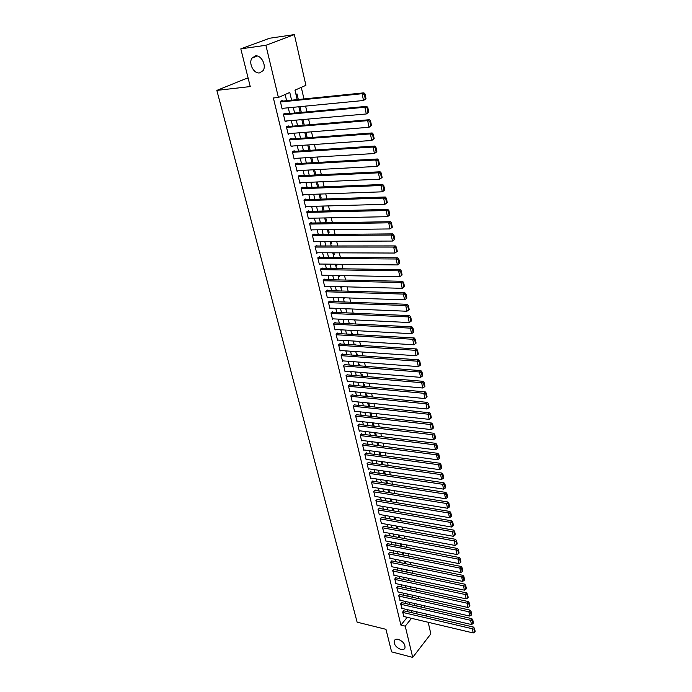 <?xml version="1.0" encoding="UTF-8"?>
<svg xmlns="http://www.w3.org/2000/svg" width="692" height="692" viewBox="0 0 692 692"><rect width="100%" height="100%" fill="white"/><g stroke="black" fill="none" stroke-linecap="round" stroke-linejoin="round"><path stroke-width="1.04" d="M398.358 639.373C403.151 641.38 405.356 644.269 404.967 648.058C404.292 649.468 402.917 649.935 400.824 649.459C396.04 647.435 393.852 644.546 394.258 640.775C394.924 639.391 396.291 638.924 398.358 639.373M255.409 55.922C261.221 54.737 266.835 65.662 263.021 70.688L259.569 72.902C253.748 74.001 248.194 63.11 252.035 58.085L255.409 55.922M248.238 78.533L245.305 78.888L216.847 90.392L357.115 622.16L385.963 629.322L391.603 651.864L412.717 657.4L405.227 626.148L411.524 618.319M216.847 90.392L250.245 86.569L240.816 48.855L269.603 38.242L294.36 34.6L305.907 85.324L294.974 90.15L297.179 99.639M418.772 598.667L418.271 596.461M416.852 590.311L416.333 588.044M414.915 581.877L414.387 579.559M412.968 573.374L412.423 571.004M410.996 564.802L410.442 562.38M409.007 556.152L408.436 553.678M407 547.433L406.42 544.898M404.984 538.635L404.387 536.049M402.943 529.761L402.337 527.122M400.884 520.817L400.27 518.109M398.817 511.786L398.177 509.027M396.724 502.677L396.075 499.858M394.613 493.491L393.947 490.611M392.485 484.227L391.802 481.286M390.331 474.876L389.639 471.875M388.169 465.448L387.459 462.377M385.98 455.924L385.262 452.793M383.775 446.323L383.039 443.122M381.543 436.635L380.799 433.365M379.303 426.86L378.533 423.521M377.036 416.991L376.249 413.591M374.744 407.034L373.948 403.566M372.434 396.992L371.621 393.445M370.108 386.854L369.277 383.23M367.755 376.612L366.907 372.919M365.385 366.284L364.52 362.513M362.989 355.861L362.106 352.012M360.567 345.334L359.667 341.416M358.127 334.712L357.21 330.707M355.662 323.986L354.728 319.903M353.171 313.156L352.219 308.995M350.662 302.231L349.685 297.984M348.128 291.194L347.133 286.86M345.567 280.052L344.555 275.632M342.981 268.799L341.943 264.292M340.369 257.433L339.314 252.84M337.731 245.963L336.658 241.283M335.075 234.38L333.977 229.606M332.385 222.677L331.269 217.807M329.669 210.861L328.527 205.896M326.927 198.924L325.759 193.864M324.159 186.866L322.974 181.711M321.356 174.687L320.145 169.428M318.528 162.386L317.299 157.023M315.673 149.956L314.419 144.49M312.793 137.405L311.512 131.835M309.878 124.716L308.571 119.041M306.928 111.896L305.596 106.11M303.952 98.947L301.297 87.365M424.438 605.768L424.931 607.931M426.324 614.055L426.808 616.174M428.201 622.281L430.839 633.881L412.717 657.4M403.99 610.837L402.606 612.005L404.033 616.546M402.043 602.697L400.651 603.848L402.095 608.424M400.088 594.489L398.687 595.63L400.14 600.241M398.108 586.211L396.698 587.335L398.168 591.989M396.118 577.863L394.7 578.979L396.187 583.667M394.111 569.447L392.675 570.554L394.18 575.277M392.087 560.961L390.643 562.051L392.165 566.817M390.046 552.398L388.593 553.479L390.132 558.288M387.987 543.774L386.517 544.838L388.082 549.682M385.902 535.063L384.432 536.118L386.006 541.006M383.809 526.292L382.33 527.33L383.922 532.252M381.699 517.434L380.202 518.464L381.482 523.792L381.82 523.429M379.571 508.508L379.458 508.058L378.066 509.52L379.346 514.891L379.7 514.528M377.417 499.494L375.903 500.498L377.201 505.921L377.555 505.549M375.246 490.412L375.142 489.953L373.723 491.398L375.029 496.865L375.401 496.484M373.066 481.251L372.953 480.793L371.526 482.22L372.841 487.73L373.222 487.35M370.86 472.005L370.748 471.537L369.303 472.956L370.635 478.527L371.024 478.137M368.628 462.68L368.516 462.213L367.071 463.614L368.412 469.228L368.819 468.839M366.388 453.269L366.276 452.802L364.814 454.194L366.172 459.86L366.578 459.462M364.122 443.78L364.009 443.304L362.539 444.688L363.905 450.397L364.329 449.999M361.838 434.204L361.717 433.72L360.238 435.095L361.622 440.856L362.054 440.449M359.529 424.542L359.416 424.058L357.92 425.416L359.312 431.228L359.762 430.813M357.202 414.793L357.089 414.3L355.584 415.65L356.986 421.514L357.453 421.099M354.858 404.958L354.737 404.465L353.223 405.797L354.641 411.714L355.126 411.29M352.488 395.028L352.366 394.535L350.844 395.85L352.271 401.827L352.773 401.395M350.1 385.02L349.979 384.51L348.439 385.816L349.884 391.845L350.394 391.413M347.687 374.908L347.566 374.398L346.009 375.687L347.47 381.776L348.007 381.327M345.247 364.71L345.126 364.2L343.569 365.471L345.04 371.613L345.585 371.163M342.791 354.416L342.67 353.897L341.095 355.16L342.583 361.354L343.154 360.895M340.317 344.019L340.187 343.5L338.604 344.746L340.101 351.008L340.698 350.533M337.808 333.535L337.687 333.008L336.087 334.236L337.601 340.559L338.215 340.075M335.283 322.948L335.162 322.42L333.544 323.631L335.075 330.006L335.715 329.522M332.74 312.265L332.61 311.729L330.984 312.931L332.523 319.367L333.189 318.865M330.162 301.478L330.032 300.933L328.397 302.119L329.954 308.615L330.646 308.113M327.567 290.588L327.437 290.043L325.785 291.211L327.351 297.768L328.077 297.249M324.937 279.594L324.808 279.049L323.147 280.199L324.73 286.817L325.482 286.289M322.29 268.496L322.161 267.942L320.483 269.076L322.083 275.762L322.87 275.226M319.618 257.294L319.488 256.732L317.792 257.848L319.41 264.595L320.232 264.05M316.919 245.98L316.78 245.409L315.076 246.508L316.711 253.324L317.567 252.762M314.194 234.553L314.056 233.982L312.334 235.064L313.986 241.94L314.886 241.37M311.443 223.023L311.305 222.443L309.566 223.499L311.227 230.453L312.187 229.856M308.658 211.371L308.52 210.792L306.772 211.83L308.45 218.845L309.454 218.24M305.855 199.607L305.708 199.019L303.944 200.04L305.648 207.124L306.703 206.501M303.018 187.731L302.871 187.134L301.098 188.129L302.811 195.291L303.926 194.651M300.155 175.733L300.008 175.128L298.217 176.105L299.947 183.337L301.132 182.679M297.257 163.615L297.119 163.001L295.311 163.961L297.058 171.261L298.321 170.578M294.342 151.366L294.195 150.752L292.37 151.695L294.135 159.065L295.484 158.364M291.393 139.005L291.237 138.383L289.403 139.3L291.185 146.747L292.63 146.021M288.408 126.515L288.261 125.883L286.401 126.774L288.209 134.309L289.758 133.547M285.398 113.895L285.242 113.263L283.374 114.128L285.199 121.731L286.869 120.944M298.321 99.518L297.006 93.887L295.96 94.354M301.314 112.424L299.973 106.654M304.272 125.183L302.966 119.526M307.205 137.82L305.916 132.267M310.111 150.328L308.848 144.879M310.622 157.43L311.867 162.767L312.974 162.681L311.746 157.361M314.618 174.618L315.734 174.566L314.609 169.722M317.36 186.382L318.467 186.338L317.446 181.953M320.067 198.033L321.175 197.99L320.258 194.063M322.749 209.572L323.856 209.538L323.043 206.052M325.404 220.99L326.503 220.973L325.794 217.919M328.034 232.313L329.132 232.304L328.527 229.666M330.646 243.523L331.736 243.515L331.226 241.3M333.224 254.621L334.314 254.63L333.899 252.822M335.784 265.624L336.874 265.642L336.546 264.232M338.319 276.523L339.4 276.541L339.167 275.528M340.827 287.318L341.909 287.344L341.762 286.722M343.318 298.01L344.339 297.802M350.351 323.718L349.797 323.692M352.833 334.4L352.669 333.7L351.847 334.348M355.29 344.997L355.057 343.985L354.174 344.685M357.721 355.48L357.418 354.166L356.544 354.884M360.134 365.878L359.762 364.26L358.888 364.978M362.522 376.171L362.08 374.26L361.215 374.995M364.892 386.37L364.381 384.172L363.525 384.916M367.236 396.481L366.665 393.999L365.808 394.743M369.563 406.498L368.923 403.739L368.075 404.491M371.863 416.42L371.163 413.383L370.324 414.145M374.147 426.255L373.386 422.95L372.547 423.72M376.413 436.003L375.652 432.742M378.654 445.665L377.91 442.473M380.877 455.232L380.15 452.11M383.074 464.721L382.365 461.659M385.262 474.132L384.562 471.131M387.425 483.448L386.742 480.516M389.57 492.695L388.904 489.815M391.689 501.847L391.041 499.036M392.736 510.523L393.748 510.696L393.16 508.179M394.769 519.26L395.772 519.433L395.262 517.235M396.775 527.909L397.788 528.091L397.346 526.223M398.774 536.499L399.777 536.681L399.414 535.124M400.755 545.011L401.758 545.201L401.464 543.955M402.718 553.453L403.713 553.652L403.497 552.709M404.664 561.826L405.659 562.025L405.512 561.385M406.593 570.13L407.51 569.992M408.514 578.365L409.491 578.521M416.411 605.984L417.804 604.254M298.883 106.94L299.368 106.715M314.947 175.007L315.734 174.566M317.481 186.901L318.467 186.338M320.188 198.569L321.175 197.99M322.879 210.126L323.856 209.538M325.543 221.57L326.503 220.973M328.172 232.91L329.132 232.304M330.785 244.138L331.736 243.515M333.371 255.262L334.314 254.63M335.94 266.282L336.874 265.642M338.475 277.189L339.4 276.541M340.992 288.002L341.909 287.344M343.483 298.719L344.391 298.044M345.948 309.333L346.692 308.77M374.761 433.209L375.306 432.699M397.208 528.723L397.788 528.091M398.41 534.942L399.016 537.52L399.777 536.681M400.997 546.049L401.758 545.201M402.96 554.508L403.713 553.652M404.915 562.89L405.659 562.025M406.844 571.203L407.588 570.338M408.764 579.446L409.5 578.581M410.667 587.629L411.247 586.937M412.553 595.743L412.942 595.276M291.6 100.21L289.775 92.451L278.409 97.468L273.383 97.996L400.91 625.092L407.225 617.299M407.657 611.693L407.155 609.6M405.72 603.536L405.218 601.4M403.773 595.31L403.254 593.122M401.81 587.015L401.273 584.775M399.829 578.659L399.284 576.358M397.831 570.225L397.277 567.872M395.815 561.714L395.244 559.318M393.783 553.142L393.203 550.685M391.733 544.492L391.144 541.983M389.665 535.772L389.06 533.203M387.581 526.975L386.966 524.354M385.479 518.1L384.847 515.419M383.359 509.156L382.711 506.414M381.223 500.126L380.565 497.332M379.069 491.017L378.394 488.163M376.889 481.84L376.197 478.916M374.701 472.575L373.991 469.591M372.486 463.225L371.76 460.18M370.246 453.796L369.511 450.691M367.997 444.281L367.244 441.107M365.722 434.68L364.952 431.445M363.43 425L362.643 421.696M361.112 415.226L360.316 411.852M358.776 405.365L357.963 401.922M356.423 395.417L355.584 391.906M354.045 385.375L353.188 381.794M351.64 375.246L350.775 371.587M349.218 365.021L348.335 361.285M346.77 354.702L345.87 350.896M344.305 344.279L343.388 340.395M341.813 333.769L340.879 329.807M339.305 323.155L338.345 319.116M336.762 312.438L335.784 308.321M334.201 301.625L333.207 297.422M331.615 290.709L330.603 286.427M329.003 279.689L327.965 275.321M326.365 268.557L325.309 264.102M323.709 257.32L322.628 252.779M321.019 245.98L319.92 241.344M318.303 234.519L317.187 229.805M315.561 222.954L314.428 218.144M312.793 211.276L311.634 206.363M309.999 199.478L308.814 194.469M307.179 187.558L305.968 182.463M304.324 175.526L303.096 170.327M301.452 163.373L300.198 158.07M298.537 151.09L297.257 145.692M295.605 138.685L294.299 133.184M292.638 126.16L291.306 120.555M289.637 113.505L288.279 107.788M286.609 100.712L285.13 94.501M280.468 101.992L362.115 93.714L363.914 92.84L280.312 101.352L282.154 109.033L283.971 108.203M280.312 101.352L282.206 100.504L282.353 101.144M240.816 48.855L265.892 45.283L294.36 34.6M400.91 625.092L405.227 626.148M278.409 97.468L265.892 45.283M411.956 612.697L411.463 610.603M410.036 604.523L409.526 602.377M408.098 596.279L407.579 594.082M406.143 587.966L405.616 585.717M404.18 579.585L403.635 577.284M402.19 571.134L401.637 568.781M400.192 562.605L399.621 560.2M398.168 554.007L397.597 551.55M396.135 545.339L395.547 542.822M394.085 536.594L393.48 534.025M392.009 527.78L391.395 525.15M389.925 518.879L389.293 516.197M387.814 509.909L387.174 507.167M385.686 500.861L385.029 498.058M383.55 491.735L382.875 488.872M381.387 482.523L380.695 479.599M379.199 473.233L378.498 470.249M377.002 463.865L376.284 460.811M374.779 454.41L374.052 451.296M372.538 444.869L371.794 441.695M370.281 435.251L369.519 431.998M367.997 425.537L367.218 422.224M365.696 415.736L364.9 412.354M363.378 405.849L362.565 402.398M361.034 395.867L360.203 392.347M358.672 385.799L357.825 382.209M356.285 375.644L355.42 371.976M353.872 365.385L352.998 361.639M351.441 355.031L350.55 351.216M348.993 344.581L348.076 340.689M346.51 334.037L345.576 330.067M344.01 323.398L343.059 319.341M341.485 312.646L340.516 308.52M338.942 301.798L337.955 297.586M336.373 290.848L335.361 286.549M333.769 279.793L332.74 275.407M331.148 268.626L330.101 264.162M328.501 257.355L327.437 252.796M325.828 245.971L324.738 241.326M323.129 234.484L322.022 229.744M320.405 222.876L319.272 218.049M317.654 211.155L316.495 206.233M314.877 199.313L313.692 194.296M312.066 187.359L310.864 182.247M309.229 175.284L308.001 170.068M306.366 163.087L305.12 157.767M303.468 150.77L302.196 145.346M300.544 138.322L299.255 132.795M297.595 125.745L296.271 120.114M294.61 113.038L293.261 107.303M416.273 611.719L416.394 612.273L416.748 611.832M420.675 606.953L422.068 605.223M298.84 106.767L300.181 112.528M301.833 119.63L303.148 125.278M304.791 132.362L306.08 137.907M307.724 144.957L308.987 150.398M313.493 169.782L314.713 175.015M316.339 182.005L317.533 187.134M319.15 194.097L320.318 199.14M321.936 206.078L323.086 211.017M324.695 217.937L325.82 222.781M327.428 229.683L328.527 234.432M330.127 241.309L331.217 245.971M332.809 252.822L333.873 257.389M335.456 264.223L336.502 268.704M338.085 275.511L339.106 279.905M340.68 286.687L341.684 291.003M343.258 297.768L344.244 301.997M345.81 308.736L346.77 312.879M348.335 319.6L349.278 323.666M350.835 330.361L351.761 334.34M353.318 341.018L354.226 344.927M355.774 351.579L356.665 355.403M358.205 362.037L359.079 365.791M360.618 372.4L361.475 376.085M363.006 382.667L363.845 386.274M365.367 392.84L366.189 396.378M367.712 402.926L368.516 406.386M370.038 412.916L370.825 416.307M372.339 422.812L373.109 426.134M374.623 432.621L375.375 435.873M376.88 442.344L377.624 445.527M379.121 451.971L379.847 455.094M381.344 461.521L382.053 464.583M383.541 470.984L384.233 473.977M385.721 480.36L386.404 483.293M387.883 489.659L388.549 492.531M390.028 498.871L390.677 501.683M392.148 508.006L392.788 510.757M394.258 517.062L394.881 519.753M396.343 526.041L396.957 528.679M400.469 543.765L401.049 546.282M402.502 552.51L403.073 554.975M404.517 561.186L405.079 563.599M406.515 569.784L407.069 572.146M408.496 578.313L409.033 580.623M410.468 586.773L410.987 589.022M412.415 595.155L412.934 597.36M414.352 603.476L414.854 605.621M366.007 98.731L363.508 100.504L362.115 93.714L364.312 94.328L365.29 99.086L366.007 98.731L365.039 93.974L364.312 94.328M281.999 108.393L363.508 100.504L365.29 99.086M363.914 92.84L365.039 93.974M283.53 114.768L364.9 107.26L366.691 106.36L283.495 114.068M368.767 112.199L366.284 113.972L364.9 107.26L367.089 107.865L368.058 112.562L368.767 112.199L367.807 107.502L367.089 107.865M285.043 121.1L366.284 113.972L368.058 112.562M366.691 106.36L367.807 107.502M286.557 127.406L367.66 120.65L369.433 119.725L286.644 126.662M371.5 125.529L369.026 127.293L367.66 120.65L369.839 121.256L370.791 125.909L371.5 125.529L370.549 120.884L369.839 121.256M288.054 133.677L369.026 127.293L370.791 125.909M369.433 119.725L370.549 120.884M289.55 139.922L370.393 133.902L372.149 132.95L289.74 139.127M374.199 138.72L371.742 140.476L370.393 133.902L372.555 134.499L373.498 139.101L374.199 138.72L373.256 134.118L372.555 134.499M291.038 146.133L371.742 140.476L373.498 139.101M372.149 132.95L373.256 134.118M292.517 152.309L373.092 147.015L374.83 146.038L292.794 151.47M376.872 151.764L374.433 153.52L373.092 147.015L375.246 147.604L376.18 152.154L376.872 151.764L375.938 147.214L375.246 147.604M293.988 158.451L374.433 153.52L376.18 152.154M374.83 146.038L375.938 147.214M295.458 164.566L375.765 159.982L377.495 158.987L295.804 163.693M379.519 164.67L377.088 166.417L375.765 159.982L377.91 160.57L378.835 165.077L379.519 164.67L378.593 160.172L377.91 160.57M296.911 170.656L377.088 166.417L378.835 165.077M377.495 158.987L378.593 160.172M298.364 176.711L378.412 172.818L380.116 171.798L298.78 175.803M382.131 177.446L379.718 179.185L378.412 172.818L380.539 173.398L381.456 177.861L382.131 177.446L381.223 172.991L380.539 173.398M299.8 182.731L379.718 179.185L381.456 177.861M380.116 171.798L381.223 172.991M301.236 188.734L381.024 185.517L382.719 184.47L301.721 187.783M384.726 190.084L382.321 191.814L381.024 185.517L383.143 186.096L384.051 190.508L384.726 190.084L383.818 185.672L383.143 186.096M302.672 194.694L382.321 191.814L384.051 190.508M382.719 184.47L383.818 185.672M304.091 200.628L383.619 198.085L385.297 197.012L304.618 199.651M387.286 202.592L384.899 204.322L383.619 198.085L385.721 198.656L386.62 203.024L387.286 202.592L386.395 198.223L385.721 198.656M305.501 206.536L384.899 204.322L386.62 203.024M385.297 197.012L386.395 198.223M306.911 212.418L386.179 210.524L387.84 209.425L307.49 211.406M389.821 214.97L387.451 216.691L386.179 210.524L388.273 211.086L389.163 215.411L389.821 214.97L388.939 210.645L388.273 211.086M308.312 218.265L387.451 216.691L389.163 215.411M387.84 209.425L388.939 210.645M309.705 224.078L388.714 222.833L390.366 221.717L310.319 223.04M392.329 227.218L389.968 228.94L388.714 222.833L390.798 223.395L391.672 227.668L392.329 227.218L391.456 222.945L390.798 223.395M311.089 229.874L389.968 228.94L391.672 227.668M390.366 221.717L391.456 222.945M312.473 235.635L391.222 235.012L392.866 233.879L313.121 234.571M394.821 239.345L392.468 241.058L391.222 235.012L393.298 235.565L394.163 239.804L394.821 239.345L393.947 235.116L393.298 235.565M313.848 241.37L392.468 241.058L394.163 239.804M392.866 233.879L393.947 235.116M315.215 247.079L393.705 247.07L395.331 245.911L315.898 245.98M397.277 251.343L394.942 253.047L393.705 247.07L395.772 247.624L396.628 251.81L397.277 251.343L396.421 247.156L395.772 247.624M316.573 252.762L394.942 253.047L396.628 251.81M395.331 245.911L396.421 247.156M317.931 258.41L396.17 259.007L397.779 257.831L318.64 257.286M319.272 264.033L397.39 264.924L396.17 259.007L398.22 259.552L399.068 263.695L399.708 263.219L398.86 259.076L398.22 259.552M397.779 257.831L398.86 259.076M399.068 263.695L397.39 264.924M320.612 269.629L398.601 270.814L400.201 269.62L321.356 268.487M321.944 275.2L399.812 276.679L398.601 270.814L400.642 271.359L401.481 275.468L402.121 274.983L401.282 270.883L400.642 271.359M400.201 269.62L401.282 270.883M401.481 275.468L399.812 276.679M323.276 280.744L401.005 282.509L402.597 281.298L324.038 279.577M324.6 286.263L402.208 288.313L401.005 282.509L403.038 283.045L403.877 287.111L404.509 286.626L403.67 282.561L403.038 283.045M402.597 281.298L403.67 282.561M403.877 287.111L402.208 288.313M325.915 291.756L403.393 294.091L404.967 292.854L326.693 290.562M327.221 297.223L404.578 299.835L403.393 294.091L405.417 294.619L406.239 298.65L406.87 298.148L406.04 294.126L405.417 294.619M404.967 292.854L406.04 294.126M406.239 298.65L404.578 299.835M328.527 302.663L405.754 305.553L407.311 304.298L329.323 301.444M329.825 308.078L406.931 311.236L405.754 305.553L407.77 306.08L408.583 310.068L409.206 309.558L408.384 305.579L407.77 306.08M407.311 304.298L408.384 305.579M408.583 310.068L406.931 311.236M331.113 313.467L408.098 316.901L409.638 315.63L331.926 312.23M332.394 318.83L409.257 322.533L408.098 316.901L410.096 317.429L410.901 321.365L411.515 320.854L410.711 316.919L410.096 317.429M409.638 315.63L410.711 316.919M410.901 321.365L409.257 322.533M333.674 324.167L410.408 328.138L411.939 326.849L334.504 322.913M334.945 329.478L411.558 333.708L410.408 328.138L412.397 328.657L413.202 332.558L413.807 332.048L413.012 328.138L412.397 328.657M411.939 326.849L413.012 328.138M413.202 332.558L411.558 333.708M336.217 334.764L412.7 339.262L414.223 337.955L337.056 333.492M337.471 340.031L413.842 344.78L412.7 339.262L414.681 339.781L415.477 343.647L416.082 343.12L415.286 339.253L414.681 339.781M414.223 337.955L415.286 339.253M415.477 343.647L413.842 344.78M338.725 345.273L414.975 350.282L416.48 348.958L339.582 343.976M339.98 350.481L416.1 355.749L414.975 350.282L416.939 350.792L417.726 354.624L418.331 354.088L417.544 350.264L416.939 350.792M416.48 348.958L417.544 350.264M417.726 354.624L416.1 355.749M341.217 355.679L417.215 361.189L418.721 359.849L342.09 354.365M342.453 360.843L418.331 366.604L417.215 361.189L419.179 361.7L419.957 365.488L420.554 364.952L419.776 361.163L419.179 361.7M418.721 359.849L419.776 361.163M419.957 365.488L418.331 366.604M343.69 365.982L419.447 371.993L420.926 370.644L344.564 364.658M344.91 371.102L420.554 377.356L419.447 371.993L421.393 372.495L422.163 376.258L422.76 375.713L421.99 371.959L421.393 372.495M420.926 370.644L421.99 371.959M422.163 376.258L420.554 377.356M346.138 376.197L421.653 382.693L423.123 381.327L347.021 374.856M347.349 381.275L422.743 388.004L421.653 382.693L423.59 383.195L424.352 386.915L424.94 386.361L424.179 382.65L423.59 383.195M423.123 381.327L424.179 382.65M424.352 386.915L422.743 388.004M348.56 386.318L423.833 393.29L425.295 391.906L349.451 384.96M349.763 391.343L424.914 398.557L423.833 393.29L425.762 393.791L426.523 397.476L427.102 396.914L426.35 393.238L425.762 393.791M425.295 391.906L426.35 393.238M426.523 397.476L424.914 398.557M350.956 396.352L425.995 403.791L427.448 402.389L351.865 394.968M352.15 401.334L427.068 408.998L425.995 403.791L427.916 404.284L428.668 407.934L429.239 407.372L428.495 403.721L427.916 404.284M427.448 402.389L428.495 403.721M428.668 407.934L427.068 408.998M353.344 406.291L428.14 414.188L429.576 412.769L354.252 404.898M354.52 411.23L429.204 419.352L428.14 414.188L430.052 414.672L430.787 418.288L431.367 417.726L430.623 414.11L430.052 414.672M429.576 412.769L430.623 414.11M430.787 418.288L429.204 419.352M355.697 416.143L430.26 424.481L431.687 423.054L356.614 414.733M356.873 421.03L431.315 429.602L430.26 424.481L432.163 424.974L432.898 428.556L433.469 427.976L432.734 424.404L432.163 424.974M431.687 423.054L432.734 424.404M432.898 428.556L431.315 429.602M358.041 425.9L432.362 434.688L433.78 433.244L358.958 424.473M359.2 430.744L433.408 439.749L432.362 434.688L434.256 435.173L434.983 438.719L435.545 438.14L434.818 434.593L434.256 435.173M433.78 433.244L434.818 434.593M434.983 438.719L433.408 439.749M360.35 435.571L434.446 444.792L435.848 443.338L361.276 434.135M361.501 440.38L435.476 449.809L434.446 444.792L436.332 445.276L437.05 448.788L437.612 448.2L436.886 444.688L436.332 445.276M435.848 443.338L436.886 444.688M437.05 448.788L435.476 449.809M362.651 445.164L436.505 454.808L437.906 453.338L363.577 443.71M363.793 449.921L437.534 459.773L436.505 454.808L438.382 455.284L439.1 458.761L439.654 458.173L438.936 454.696L438.382 455.284M437.906 453.338L438.936 454.696M439.1 458.761L437.534 459.773M364.926 454.67L438.555 464.721L439.939 463.242L365.852 453.199M366.059 459.384L439.567 469.652L438.555 464.721L440.415 465.197L441.124 468.648L441.678 468.052L440.968 464.6L440.415 465.197M439.939 463.242L440.968 464.6M441.124 468.648L439.567 469.652M367.184 464.081L440.579 474.556L441.954 473.06L368.109 462.602M368.3 468.761L441.582 479.435L440.579 474.556L442.43 475.023L443.131 478.44L443.684 477.843L442.984 474.427L442.43 475.023M441.954 473.06L442.984 474.427M443.131 478.44L441.582 479.435M369.416 473.423L442.586 484.288L443.944 482.782L370.35 471.927M370.531 478.06L443.581 489.123L442.586 484.288L444.428 484.755L445.129 488.145L445.665 487.54L444.973 484.149L444.428 484.755M443.944 482.782L444.973 484.149M445.129 488.145L443.581 489.123M371.63 482.679L444.567 493.941L445.925 492.419L372.564 481.174M372.737 487.272L445.562 498.733L444.567 493.941L446.409 494.399L447.101 497.756L447.637 497.15L446.954 493.794L446.409 494.399M445.925 492.419L446.954 493.794M447.101 497.756L445.562 498.733M373.827 491.856L446.539 503.499L447.888 501.968L374.77 490.334M374.926 496.406L447.516 508.248L446.539 503.499L448.373 503.958L449.056 507.279L449.584 506.665L448.909 503.343L448.373 503.958M447.888 501.968L448.909 503.343M449.056 507.279L447.516 508.248M376.007 500.947L448.494 512.971L449.826 511.431L376.95 499.416M377.088 505.463L449.463 517.677L448.494 512.971L450.31 513.429L450.994 516.725L451.521 516.102L450.847 512.815L450.31 513.429M449.826 511.431L450.847 512.815M450.994 516.725L449.463 517.677M378.169 509.969L450.423 522.365L451.755 520.808L379.104 508.43M379.242 514.441L451.383 527.027L450.423 522.365L452.239 522.815L452.905 526.076L453.433 525.453L452.767 522.192L452.239 522.815M451.755 520.808L452.767 522.192M452.905 526.076L451.383 527.027M380.306 518.905L452.343 531.664L453.658 530.107L381.249 517.356M381.37 523.342L453.295 536.291L452.343 531.664L454.151 532.113L454.808 535.348L455.336 534.726L454.67 531.491L454.151 532.113M453.658 530.107L454.67 531.491M454.808 535.348L453.295 536.291M382.434 527.771L454.246 540.885L455.552 539.31L383.368 526.205M383.489 532.174L455.189 545.469L454.246 540.885L456.037 541.334L456.694 544.543L457.222 543.912L456.564 540.703L456.037 541.334M455.552 539.31L456.564 540.703M456.694 544.543L455.189 545.469M384.536 536.559L456.123 550.028L457.421 548.445L385.47 534.985M385.582 540.919L457.057 554.569L456.123 550.028L457.914 550.469L458.562 553.652L459.081 553.012L458.433 549.837L457.914 550.469M457.421 548.445L458.433 549.837M458.562 553.652L457.057 554.569M386.62 545.27L457.992 559.084L459.28 557.492L387.563 543.687M387.658 549.604L458.917 563.582L457.992 559.084L459.773 559.525L460.422 562.674L460.933 562.034L460.284 558.885L459.773 559.525M459.28 557.492L460.284 558.885M460.422 562.674L458.917 563.582M388.696 553.911L459.843 568.063L461.123 566.454L389.631 552.32M389.717 558.202L460.76 572.526L459.843 568.063L461.616 568.495L462.256 571.618L462.766 570.978L462.126 567.855L461.616 568.495M461.123 566.454L462.126 567.855M462.256 571.618L460.76 572.526M390.746 562.475L461.676 576.964L462.948 575.346L391.681 560.875M391.767 566.731L462.585 581.384L461.676 576.964L463.441 577.396L464.072 580.493L464.583 579.844L463.943 576.747L463.441 577.396M462.948 575.346L463.943 576.747M464.072 580.493L462.585 581.384M392.779 570.978L463.493 585.787L464.756 584.16L393.713 569.36M393.791 575.199L464.393 590.164L463.493 585.787L465.249 586.211L465.88 589.281L466.382 588.633L465.751 585.562L465.249 586.211M464.756 584.16L465.751 585.562M465.88 589.281L464.393 590.164M394.795 579.403L465.292 594.523L466.546 592.897L395.729 577.777M395.798 583.59L466.192 598.874L465.292 594.523L467.039 594.956L467.671 598L468.164 597.343L467.541 594.298L467.039 594.956M466.546 592.897L467.541 594.298M467.671 598L466.192 598.874M396.801 587.75L467.083 603.199L468.32 601.556L397.727 586.124M397.796 591.902L467.965 607.498L467.083 603.199L468.821 603.623L469.436 606.633L469.937 605.976L469.314 602.966L468.821 603.623M468.32 601.556L469.314 602.966M469.436 606.633L467.965 607.498M398.782 596.037L468.847 611.789L470.084 610.136L399.708 594.402M399.768 600.154L469.73 616.062L468.847 611.789L470.586 612.212L471.2 615.197L471.684 614.539L471.079 611.546L470.586 612.212M470.084 610.136L471.079 611.546M471.2 615.197L469.73 616.062M400.746 604.254L470.603 620.309L471.832 618.648L401.68 602.611M401.732 608.346L471.477 624.539L470.603 620.309L472.333 620.733L472.939 623.691L473.432 623.025L472.818 620.067L472.333 620.733M471.832 618.648L472.818 620.067M472.939 623.691L471.477 624.539M402.701 612.411L472.351 628.76L473.562 627.09L403.626 610.759M403.67 616.46L473.207 632.955L472.351 628.76L474.063 629.175L474.669 632.107L475.153 631.441L474.548 628.5L474.063 629.175M473.562 627.09L474.548 628.5M474.669 632.107L473.207 632.955M252.035 58.085L257.355 56.035M394.258 640.775L395.123 639.702"/></g></svg>
